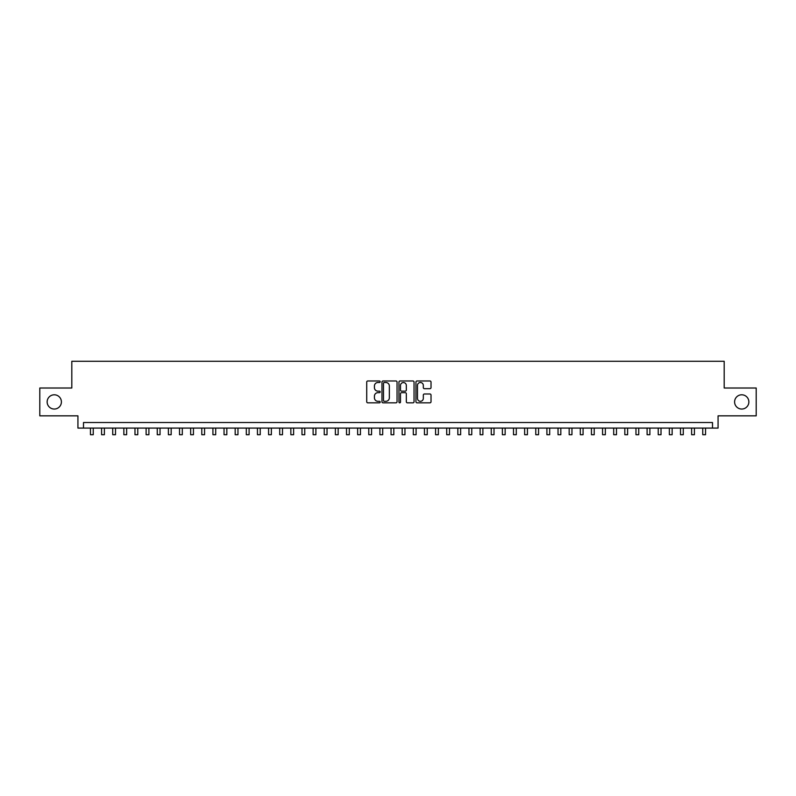 <?xml version="1.0" encoding="UTF-8"?>
<svg xmlns="http://www.w3.org/2000/svg" width="796" height="796" viewBox="0 0 796 796"><rect width="100%" height="100%" fill="white"/><g stroke="black" fill="none" stroke-linecap="round" stroke-linejoin="round"><path stroke-width="1.19" d="M380.19 381.742A0.766 0.766 0 0 0 379.423 380.976L367.812 380.976A1.095 1.095 0 0 0 366.717 382.07L366.717 401.741A1.095 1.095 0 0 0 367.812 402.836L379.423 402.836A0.766 0.766 0 0 0 380.19 402.07A0.766 0.766 0 0 0 379.423 401.303L377.921 401.303A3.492 3.492 0 0 1 374.428 397.801L374.428 396.169A3.492 3.492 0 0 1 377.921 392.667L379.423 392.667A0.766 0.766 0 0 0 380.19 391.901A0.766 0.766 0 0 0 379.423 391.144L377.921 391.144A3.492 3.492 0 0 1 374.428 387.642L374.428 386A3.492 3.492 0 0 1 377.921 382.508L379.423 382.508A0.766 0.766 0 0 0 380.19 381.742M734.599 401.92A7.124 7.124 0 0 0 741.723 409.045A7.124 7.124 0 0 0 748.857 401.92A7.124 7.124 0 0 0 741.723 394.796A7.124 7.124 0 0 0 734.599 401.92M47.143 401.92A7.124 7.124 0 0 0 54.277 409.045A7.124 7.124 0 0 0 61.401 401.92A7.124 7.124 0 0 0 54.277 394.796A7.124 7.124 0 0 0 47.143 401.92M429.94 388.677A1.095 1.095 0 0 0 431.024 387.592L431.024 382.07A1.095 1.095 0 0 0 429.94 380.976L417.044 380.976A1.095 1.095 0 0 0 415.95 382.07L415.95 401.741A1.095 1.095 0 0 0 417.044 402.836L429.94 402.836A1.095 1.095 0 0 0 431.024 401.741L431.024 395.075A1.095 1.095 0 0 0 429.94 393.98L424.417 393.98A1.095 1.095 0 0 0 423.323 395.075L423.323 398.378A2.925 2.925 0 0 1 420.397 401.303A2.925 2.925 0 0 1 417.482 398.378L417.482 385.433A2.925 2.925 0 0 1 420.397 382.508A2.925 2.925 0 0 1 423.323 385.433L423.323 387.592A1.095 1.095 0 0 0 424.417 388.677L429.94 388.677M712.5 428.089L718.072 428.089L718.072 415.84L756.2 415.84L756.2 388.01L724.191 388.01L724.191 361.285L71.809 361.285L71.809 388.01L39.8 388.01L39.8 415.84L77.928 415.84L77.928 428.089L712.5 428.089L712.5 422.517L83.5 422.517L83.5 428.089M397.045 382.07A1.095 1.095 0 0 0 395.95 380.976L383.055 380.976A1.095 1.095 0 0 0 381.961 382.07L381.961 401.741A1.095 1.095 0 0 0 383.055 402.836L395.95 402.836A1.095 1.095 0 0 0 397.045 401.741L397.045 382.07M400.05 380.976L412.945 380.976A1.095 1.095 0 0 1 414.039 382.07L414.039 401.741A1.095 1.095 0 0 1 412.945 402.836L407.423 402.836A1.095 1.095 0 0 1 406.328 401.741L406.328 393.761A1.095 1.095 0 0 0 405.244 392.667L401.582 392.667A1.095 1.095 0 0 0 400.488 393.761L400.488 402.07A0.766 0.766 0 0 1 399.721 402.836A0.766 0.766 0 0 1 398.955 402.07L398.955 382.07A1.095 1.095 0 0 1 400.05 380.976M384.259 382.508A0.766 0.766 0 0 0 383.493 383.274L383.493 400.537A0.766 0.766 0 0 0 384.259 401.303L385.841 401.303A3.492 3.492 0 0 0 389.344 397.801L389.344 386A3.492 3.492 0 0 0 385.841 382.508L384.259 382.508M406.328 385.483A2.925 2.925 0 0 0 403.413 382.558A2.925 2.925 0 0 0 400.488 385.483L400.488 390.05A1.095 1.095 0 0 0 401.582 391.144L405.244 391.144A1.095 1.095 0 0 0 406.328 390.05L406.328 385.483M90.455 428.089L90.455 434.715L93.241 434.715L93.241 428.089M101.589 428.089L101.589 434.715L104.376 434.715L104.376 428.089M112.724 428.089L112.724 434.715L115.5 434.715L115.5 428.089M123.858 428.089L123.858 434.715L126.634 434.715L126.634 428.089M134.982 428.089L134.982 434.715L137.768 434.715L137.768 428.089M146.116 428.089L146.116 434.715L148.902 434.715L148.902 428.089M157.25 428.089L157.25 434.715L160.036 434.715L160.036 428.089M168.384 428.089L168.384 434.715L171.17 434.715L171.17 428.089M179.518 428.089L179.518 434.715L182.304 434.715L182.304 428.089M190.652 428.089L190.652 434.715L193.438 434.715L193.438 428.089M201.786 428.089L201.786 434.715L204.562 434.715L204.562 428.089M212.92 428.089L212.92 434.715L215.696 434.715L215.696 428.089M224.044 428.089L224.044 434.715L226.83 434.715L226.83 428.089M235.178 428.089L235.178 434.715L237.964 434.715L237.964 428.089M246.312 428.089L246.312 434.715L249.098 434.715L249.098 428.089M257.446 428.089L257.446 434.715L260.232 434.715L260.232 428.089M268.58 428.089L268.58 434.715L271.366 434.715L271.366 428.089M279.714 428.089L279.714 434.715L282.5 434.715L282.5 428.089M290.848 428.089L290.848 434.715L293.625 434.715L293.625 428.089M301.983 428.089L301.983 434.715L304.759 434.715L304.759 428.089M313.117 428.089L313.117 434.715L315.893 434.715L315.893 428.089M324.241 428.089L324.241 434.715L327.027 434.715L327.027 428.089M335.375 428.089L335.375 434.715L338.161 434.715L338.161 428.089M346.509 428.089L346.509 434.715L349.295 434.715L349.295 428.089M357.643 428.089L357.643 434.715L360.429 434.715L360.429 428.089M368.777 428.089L368.777 434.715L371.563 434.715L371.563 428.089M379.911 428.089L379.911 434.715L382.697 434.715L382.697 428.089M391.045 428.089L391.045 434.715L393.821 434.715L393.821 428.089M402.179 428.089L402.179 434.715L404.955 434.715L404.955 428.089M413.303 428.089L413.303 434.715L416.089 434.715L416.089 428.089M424.437 428.089L424.437 434.715L427.223 434.715L427.223 428.089M435.571 428.089L435.571 434.715L438.357 434.715L438.357 428.089M446.705 428.089L446.705 434.715L449.491 434.715L449.491 428.089M457.839 428.089L457.839 434.715L460.625 434.715L460.625 428.089M468.973 428.089L468.973 434.715L471.759 434.715L471.759 428.089M480.107 428.089L480.107 434.715L482.883 434.715L482.883 428.089M491.241 428.089L491.241 434.715L494.017 434.715L494.017 428.089M502.375 428.089L502.375 434.715L505.152 434.715L505.152 428.089M513.5 428.089L513.5 434.715L516.286 434.715L516.286 428.089M524.634 428.089L524.634 434.715L527.42 434.715L527.42 428.089M535.768 428.089L535.768 434.715L538.554 434.715L538.554 428.089M546.902 428.089L546.902 434.715L549.688 434.715L549.688 428.089M558.036 428.089L558.036 434.715L560.822 434.715L560.822 428.089M569.17 428.089L569.17 434.715L571.956 434.715L571.956 428.089M580.304 428.089L580.304 434.715L583.08 434.715L583.08 428.089M591.438 428.089L591.438 434.715L594.214 434.715L594.214 428.089M602.562 428.089L602.562 434.715L605.348 434.715L605.348 428.089M613.696 428.089L613.696 434.715L616.482 434.715L616.482 428.089M624.83 428.089L624.83 434.715L627.616 434.715L627.616 428.089M635.964 428.089L635.964 434.715L638.75 434.715L638.75 428.089M647.098 428.089L647.098 434.715L649.884 434.715L649.884 428.089M658.232 428.089L658.232 434.715L661.018 434.715L661.018 428.089M669.366 428.089L669.366 434.715L672.142 434.715L672.142 428.089M680.5 428.089L680.5 434.715L683.276 434.715L683.276 428.089M691.625 428.089L691.625 434.715L694.41 434.715L694.41 428.089M702.759 428.089L702.759 434.715L705.545 434.715L705.545 428.089"/></g></svg>
